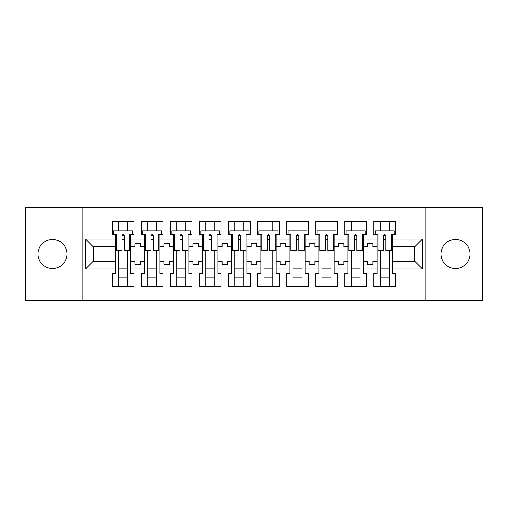 <?xml version="1.0" encoding="UTF-8"?>
<svg xmlns="http://www.w3.org/2000/svg" width="508" height="508" viewBox="0 0 508 508"><rect width="100%" height="100%" fill="white"/><g stroke="black" fill="none" stroke-linecap="round" stroke-linejoin="round"><path stroke-width="0.76" d="M455.492 239.465A14.535 14.535 0 0 0 440.963 254A14.535 14.535 0 0 0 455.492 268.535A14.535 14.535 0 0 0 470.027 254A14.535 14.535 0 0 0 455.492 239.465M52.508 239.465A14.535 14.535 0 0 0 37.973 254A14.535 14.535 0 0 0 52.508 268.535A14.535 14.535 0 0 0 67.037 254A14.535 14.535 0 0 0 52.508 239.465M425.774 207.423L25.4 207.423L25.4 300.577L482.6 300.577L482.6 207.423L425.774 207.423L425.774 300.577M363.271 261.175L367.367 261.175L367.367 264.249L372.955 264.249L372.955 261.175L377.057 261.175L377.057 246.825L372.955 246.825L372.955 243.751L367.367 243.751L367.367 246.825L363.271 246.825L363.271 268.999L377.057 268.999L377.057 273.374L373.888 273.374L373.888 286.601L395.503 286.601L395.503 273.374L392.335 273.374L392.335 261.175L414.693 261.175L414.693 246.825L392.335 246.825L392.335 261.175M334.207 261.175L338.303 261.175L338.303 264.249L343.891 264.249L343.891 261.175L347.993 261.175L347.993 246.825L343.891 246.825L343.891 243.751L338.303 243.751L338.303 246.825L334.207 246.825L334.207 268.999L347.993 268.999L347.993 273.374L344.824 273.374L344.824 286.601L366.439 286.601L366.439 273.374L363.271 273.374L363.271 268.999M305.143 261.175L309.239 261.175L309.239 264.249L314.827 264.249L314.827 261.175L318.929 261.175L318.929 246.825L314.827 246.825L314.827 243.751L309.239 243.751L309.239 246.825L305.143 246.825L305.143 268.999L318.929 268.999L318.929 273.374L315.76 273.374L315.76 286.601L337.375 286.601L337.375 273.374L334.207 273.374L334.207 268.999M276.079 261.175L280.175 261.175L280.175 264.249L285.763 264.249L285.763 261.175L289.865 261.175L289.865 246.825L285.763 246.825L285.763 243.751L280.175 243.751L280.175 246.825L276.079 246.825L276.079 268.999L289.865 268.999L289.865 273.374L286.696 273.374L286.696 286.601L308.312 286.601L308.312 273.374L305.143 273.374L305.143 268.999M247.015 261.175L251.111 261.175L251.111 264.249L256.699 264.249L256.699 261.175L260.801 261.175L260.801 246.825L256.699 246.825L256.699 243.751L251.111 243.751L251.111 246.825L247.015 246.825L247.015 268.999L260.801 268.999L260.801 273.374L257.632 273.374L257.632 286.601L279.248 286.601L279.248 273.374L276.079 273.374L276.079 268.999M217.951 261.175L222.047 261.175L222.047 264.249L227.635 264.249L227.635 261.175L231.737 261.175L231.737 246.825L227.635 246.825L227.635 243.751L222.047 243.751L222.047 246.825L217.951 246.825L217.951 268.999L231.737 268.999L231.737 273.374L228.568 273.374L228.568 286.601L250.184 286.601L250.184 273.374L247.015 273.374L247.015 268.999M188.887 261.175L192.983 261.175L192.983 264.249L198.571 264.249L198.571 261.175L202.673 261.175L202.673 246.825L198.571 246.825L198.571 243.751L192.983 243.751L192.983 246.825L188.887 246.825L188.887 268.999L202.673 268.999L202.673 273.374L199.504 273.374L199.504 286.601L221.12 286.601L221.12 273.374L217.951 273.374L217.951 268.999M159.823 261.175L163.919 261.175L163.919 264.249L169.507 264.249L169.507 261.175L173.609 261.175L173.609 246.825L169.507 246.825L169.507 243.751L163.919 243.751L163.919 246.825L159.823 246.825L159.823 268.999L173.609 268.999L173.609 273.374L170.44 273.374L170.44 286.601L192.049 286.601L192.049 273.374L188.887 273.374L188.887 268.999M130.759 261.175L134.855 261.175L134.855 264.249L140.443 264.249L140.443 261.175L144.545 261.175L144.545 246.825L140.443 246.825L140.443 243.751L134.855 243.751L134.855 246.825L130.759 246.825L130.759 268.999L144.545 268.999L144.545 273.374L141.376 273.374L141.376 286.601L162.985 286.601L162.985 273.374L159.823 273.374L159.823 268.999M82.226 300.577L82.226 207.423M159.823 246.825L159.823 239.001L173.609 239.001L173.609 246.825M188.887 246.825L188.887 234.626L192.049 234.626L192.049 221.399L170.44 221.399L170.44 234.626L173.609 234.626L173.609 239.001M188.887 239.001L202.673 239.001L202.673 246.825M217.951 246.825L217.951 234.626L221.12 234.626L221.12 221.399L199.504 221.399L199.504 234.626L202.673 234.626L202.673 239.001M217.951 239.001L231.737 239.001L231.737 246.825M247.015 246.825L247.015 234.626L250.184 234.626L250.184 221.399L228.568 221.399L228.568 234.626L231.737 234.626L231.737 239.001M247.015 239.001L260.801 239.001L260.801 246.825M276.079 246.825L276.079 234.626L279.248 234.626L279.248 221.399L257.632 221.399L257.632 234.626L260.801 234.626L260.801 239.001M276.079 239.001L289.865 239.001L289.865 246.825M305.143 246.825L305.143 234.626L308.312 234.626L308.312 221.399L286.696 221.399L286.696 234.626L289.865 234.626L289.865 239.001M305.143 239.001L318.929 239.001L318.929 246.825M334.207 246.825L334.207 234.626L337.375 234.626L337.375 221.399L315.76 221.399L315.76 234.626L318.929 234.626L318.929 239.001M334.207 239.001L347.993 239.001L347.993 246.825M363.271 246.825L363.271 234.626L366.439 234.626L366.439 221.399L344.824 221.399L344.824 234.626L347.993 234.626L347.993 239.001M363.271 239.001L377.057 239.001L377.057 246.825M392.335 246.825L392.335 234.626L395.503 234.626L395.503 221.399L373.888 221.399L373.888 234.626L377.057 234.626L377.057 239.001M392.335 239.001L422.516 239.001L422.516 268.999L392.335 268.999M115.481 261.175L115.481 246.825L93.307 246.825L93.307 261.175L115.481 261.175L115.481 273.374L112.312 273.374L112.312 286.601L133.922 286.601L133.922 273.374L130.759 273.374L130.759 268.999M115.481 268.999L85.484 268.999L85.484 239.001L115.481 239.001L115.481 246.825M130.759 246.825L130.759 234.626L133.922 234.626L133.922 221.399L112.312 221.399L112.312 234.626L115.481 234.626L115.481 239.001M130.759 239.001L144.545 239.001L144.545 246.825M159.823 239.001L159.823 234.626L162.985 234.626L162.985 221.399L141.376 221.399L141.376 234.626L144.545 234.626L144.545 239.001M377.057 261.175L377.057 268.999M347.993 261.175L347.993 268.999M318.929 261.175L318.929 268.999M289.865 261.175L289.865 268.999M260.801 261.175L260.801 268.999M231.737 261.175L231.737 268.999M202.673 261.175L202.673 268.999M173.609 261.175L173.609 268.999M144.545 261.175L144.545 268.999M93.307 261.175L85.484 268.999M85.484 239.001L93.307 246.825M414.693 261.175L422.516 268.999M422.516 239.001L414.693 246.825M121.907 239.839L124.327 239.839M118.65 268.161L127.591 268.161M118.65 277.101L127.591 277.101M118.65 221.399L118.65 230.899L127.591 230.899L127.591 221.399M118.65 286.601L118.65 250.647M127.591 286.601L127.591 250.647M150.971 239.839L153.391 239.839M147.714 268.161L156.654 268.161M147.714 277.101L156.654 277.101M147.714 221.399L147.714 230.899L156.654 230.899L156.654 221.399M147.714 286.601L147.714 250.647M156.654 286.601L156.654 250.647M180.035 239.839L182.455 239.839M176.778 268.161L185.718 268.161M176.778 277.101L185.718 277.101M176.778 221.399L176.778 230.899L185.718 230.899L185.718 221.399M176.778 286.601L176.778 250.647M185.718 286.601L185.718 250.647M209.099 239.839L211.525 239.839M205.842 268.161L214.782 268.161M205.842 277.101L214.782 277.101M205.842 221.399L205.842 230.899L214.782 230.899L214.782 221.399M205.842 286.601L205.842 250.647M214.782 286.601L214.782 250.647M238.163 239.839L240.589 239.839M234.906 268.161L243.846 268.161M234.906 277.101L243.846 277.101M234.906 221.399L234.906 230.899L243.846 230.899L243.846 221.399M234.906 286.601L234.906 250.647M243.846 286.601L243.846 250.647M267.227 239.839L269.653 239.839M263.969 268.161L272.91 268.161M263.969 277.101L272.91 277.101M263.969 221.399L263.969 230.899L272.91 230.899L272.91 221.399M263.969 286.601L263.969 250.647M272.91 286.601L272.91 250.647M296.291 239.839L298.717 239.839M293.033 268.161L301.974 268.161M293.033 277.101L301.974 277.101M293.033 221.399L293.033 230.899L301.974 230.899L301.974 221.399M293.033 286.601L293.033 250.647M301.974 286.601L301.974 250.647M325.355 239.839L327.781 239.839M322.097 268.161L331.038 268.161M322.097 277.101L331.038 277.101M322.097 221.399L322.097 230.899L331.038 230.899L331.038 221.399M322.097 286.601L322.097 250.647M331.038 286.601L331.038 250.647M354.419 239.839L356.845 239.839M351.161 268.161L360.102 268.161M351.161 277.101L360.102 277.101M351.161 221.399L351.161 230.899L360.102 230.899L360.102 221.399M351.161 286.601L351.161 250.647M360.102 286.601L360.102 250.647M383.483 239.839L385.909 239.839M380.225 268.161L389.166 268.161M380.225 277.101L389.166 277.101M380.225 221.399L380.225 230.899L389.166 230.899L389.166 221.399M380.225 286.601L380.225 250.647M389.166 286.601L389.166 250.647M121.907 239.56L124.327 239.56L121.907 239.56M115.481 234.626L116.415 234.626L116.415 250.647L121.907 250.647L121.907 235.833C122.714 234.277 123.52 234.277 124.327 235.833L124.327 250.647L129.826 250.647L129.826 234.626L130.759 234.626M124.327 235.883A1.213 0.495 -0 0 0 124.117 235.604L122.117 235.604A1.213 0.495 -0 0 0 121.907 235.883M132.62 234.626L132.62 230.899L113.614 230.899L113.614 234.626M150.971 239.56L153.391 239.56L150.971 239.56M144.545 234.626L145.478 234.626L145.478 250.647L150.971 250.647L150.971 235.833C151.778 234.277 152.584 234.277 153.391 235.833L153.391 250.647L158.89 250.647L158.89 234.626L159.823 234.626M153.391 235.883A1.213 0.495 -0 0 0 153.181 235.604L151.181 235.604A1.213 0.495 -0 0 0 150.971 235.883M161.684 234.626L161.684 230.899L142.678 230.899L142.678 234.626M180.035 239.56L182.455 239.56L180.035 239.56M173.609 234.626L174.542 234.626L174.542 250.647L180.035 250.647L180.035 235.833C180.842 234.277 181.648 234.277 182.455 235.833L182.455 250.647L187.954 250.647L187.954 234.626L188.887 234.626M182.455 235.883A1.213 0.495 -0 0 0 182.251 235.604L180.245 235.604A1.213 0.495 -0 0 0 180.035 235.883M190.748 234.626L190.748 230.899L171.742 230.899L171.742 234.626M209.099 239.56L211.525 239.56L209.099 239.56M202.673 234.626L203.606 234.626L203.606 250.647L209.099 250.647L209.099 235.833C209.906 234.277 210.712 234.277 211.525 235.833L211.525 250.647L217.018 250.647L217.018 234.626L217.951 234.626M211.525 235.883A1.213 0.495 -0 0 0 211.315 235.604L209.309 235.604A1.213 0.495 -0 0 0 209.099 235.883M219.812 234.626L219.812 230.899L200.806 230.899L200.806 234.626M238.163 239.56L240.589 239.56L238.163 239.56M231.737 234.626L232.67 234.626L232.67 250.647L238.163 250.647L238.163 235.833C238.97 234.277 239.776 234.277 240.589 235.833L240.589 250.647L246.082 250.647L246.082 234.626L247.015 234.626M240.589 235.883A1.213 0.495 -0 0 0 240.379 235.604L238.373 235.604A1.213 0.495 -0 0 0 238.163 235.883M248.876 234.626L248.876 230.899L229.87 230.899L229.87 234.626M267.227 239.56L269.653 239.56L267.227 239.56M260.801 234.626L261.734 234.626L261.734 250.647L267.227 250.647L267.227 235.833C268.034 234.277 268.84 234.277 269.653 235.833L269.653 250.647L275.146 250.647L275.146 234.626L276.079 234.626M269.653 235.883A1.213 0.495 -0 0 0 269.443 235.604L267.437 235.604A1.213 0.495 -0 0 0 267.227 235.883M277.94 234.626L277.94 230.899L258.94 230.899L258.94 234.626M296.291 239.56L298.717 239.56L296.291 239.56M289.865 234.626L290.798 234.626L290.798 250.647L296.291 250.647L296.291 235.833C297.097 234.277 297.904 234.277 298.717 235.833L298.717 250.647L304.209 250.647L304.209 234.626L305.143 234.626M298.717 235.883A1.213 0.495 -0 0 0 298.507 235.604L296.501 235.604A1.213 0.495 -0 0 0 296.291 235.883M307.003 234.626L307.003 230.899L288.004 230.899L288.004 234.626M325.355 239.56L327.781 239.56L325.355 239.56M318.929 234.626L319.862 234.626L319.862 250.647L325.355 250.647L325.355 235.833C326.161 234.277 326.968 234.277 327.781 235.833L327.781 250.647L333.273 250.647L333.273 234.626L334.207 234.626M327.781 235.883A1.213 0.495 -0 0 0 327.571 235.604L325.565 235.604A1.213 0.495 -0 0 0 325.355 235.883M336.067 234.626L336.067 230.899L317.068 230.899L317.068 234.626M354.419 239.56L356.845 239.56L354.419 239.56M347.993 234.626L348.926 234.626L348.926 250.647L354.419 250.647L354.419 235.833C355.225 234.277 356.032 234.277 356.845 235.833L356.845 250.647L362.337 250.647L362.337 234.626L363.271 234.626M356.845 235.883A1.213 0.495 -0 0 0 356.635 235.604L354.628 235.604A1.213 0.495 -0 0 0 354.419 235.883M365.131 234.626L365.131 230.899L346.132 230.899L346.132 234.626M383.483 239.56L385.909 239.56L383.483 239.56M377.057 234.626L377.99 234.626L377.99 250.647L383.483 250.647L383.483 235.833C384.289 234.277 385.096 234.277 385.909 235.833L385.909 250.647L391.401 250.647L391.401 234.626L392.335 234.626M385.909 235.883A1.213 0.495 -0 0 0 385.699 235.604L383.692 235.604A1.213 0.495 -0 0 0 383.483 235.883M394.195 234.626L394.195 230.899L375.196 230.899L375.196 234.626"/></g></svg>
